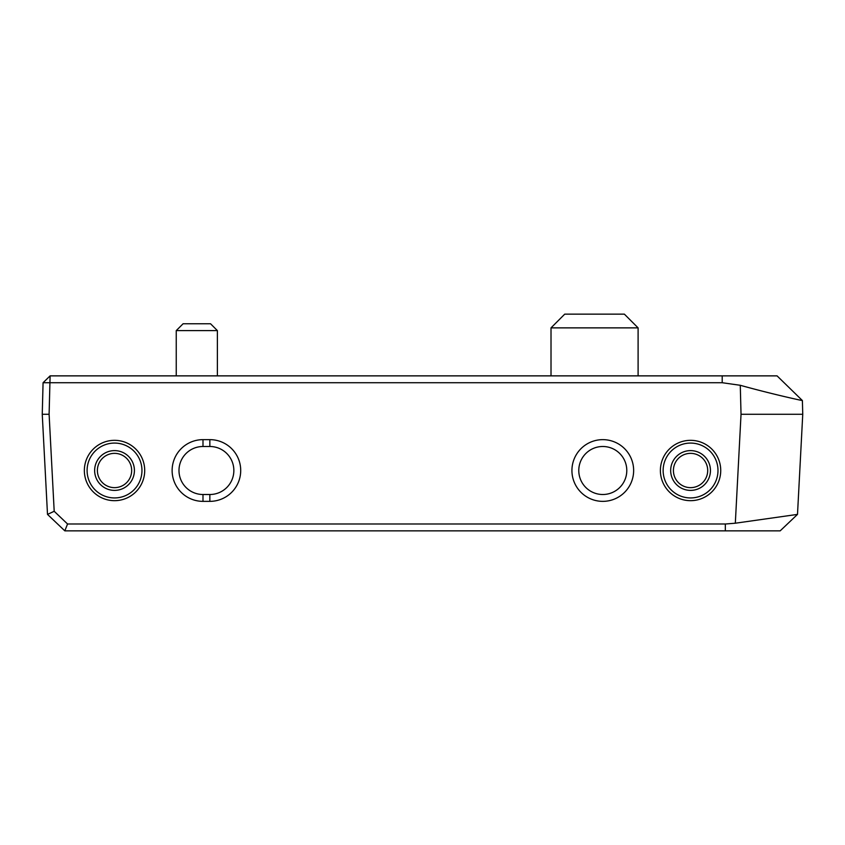 <?xml version="1.0" encoding="UTF-8"?>
<svg xmlns="http://www.w3.org/2000/svg" width="845" height="845" viewBox="0 0 845 845"><rect width="100%" height="100%" fill="white"/><g stroke="black" fill="none" stroke-linecap="round" stroke-linejoin="round"><path stroke-width="1.27" d="M706.399 463.937A17.143 17.143 0 0 0 683.996 454.663A17.143 17.143 0 0 0 674.722 477.066A17.143 17.143 0 0 0 697.125 486.34A17.143 17.143 0 0 0 706.399 463.937M698.181 488.875A19.889 19.889 0 0 0 708.934 462.88A19.889 19.889 0 0 0 682.94 452.128A19.889 19.889 0 0 0 672.187 478.122A19.889 19.889 0 0 0 698.181 488.875M130.362 463.937A17.143 17.143 0 0 0 107.959 454.663A17.143 17.143 0 0 0 98.696 477.066A17.143 17.143 0 0 0 121.099 486.34A17.143 17.143 0 0 0 130.362 463.937M122.145 488.875A19.889 19.889 0 0 0 132.897 462.88A19.889 19.889 0 0 0 106.914 452.128A19.889 19.889 0 0 0 96.161 478.122A19.889 19.889 0 0 0 122.145 488.875M176.246 330.606L183.101 323.751L210.532 323.751L217.387 330.606L176.246 330.606L176.246 375.867M633.644 470.507A30.864 30.864 0 0 1 602.781 501.36A30.864 30.864 0 0 1 571.928 470.507A30.864 30.864 0 0 1 602.781 439.643A30.864 30.864 0 0 1 633.644 470.507M578.783 470.507A23.998 23.998 0 0 0 602.781 494.505A23.998 23.998 0 0 0 626.789 470.507A23.998 23.998 0 0 0 602.781 446.498A23.998 23.998 0 0 0 578.783 470.507M209.845 439.643A30.864 30.864 0 0 1 240.709 470.507A30.864 30.864 0 0 1 209.845 501.36L202.99 501.36A30.864 30.864 0 0 1 172.126 470.507A30.864 30.864 0 0 1 202.99 439.643L209.845 439.643L209.845 446.498L202.99 446.498A23.998 23.998 0 0 0 178.992 470.507A23.998 23.998 0 0 0 202.99 494.505L209.845 494.505A23.998 23.998 0 0 0 233.854 470.507A23.998 23.998 0 0 0 209.845 446.498M720.732 470.507A30.177 30.177 0 0 1 690.566 500.673A30.177 30.177 0 0 1 660.389 470.507A30.177 30.177 0 0 1 690.566 440.329A30.177 30.177 0 0 1 720.732 470.507M663.135 470.507A27.431 27.431 0 0 0 690.566 497.937A27.431 27.431 0 0 0 717.986 470.507A27.431 27.431 0 0 0 690.566 443.076A27.431 27.431 0 0 0 663.135 470.507M144.706 470.507A30.177 30.177 0 0 1 114.529 500.673A30.177 30.177 0 0 1 84.352 470.507A30.177 30.177 0 0 1 114.529 440.329A30.177 30.177 0 0 1 144.706 470.507M87.098 470.507A27.431 27.431 0 0 0 114.529 497.937A27.431 27.431 0 0 0 141.96 470.507A27.431 27.431 0 0 0 114.529 443.076A27.431 27.431 0 0 0 87.098 470.507M551.014 327.871L564.724 314.15L624.381 314.15L638.102 327.871L551.014 327.871L551.014 375.867M64.822 530.85L780.178 530.85L797.5 514.394L735.319 523.213L741.033 414.272L740.273 385.288L722.2 382.722L49.929 382.722L49.105 414.272L54.196 511.288L67.558 523.995L64.822 530.85L47.5 514.394L54.196 511.288M735.319 523.213L725.612 523.995L67.558 523.995M49.929 382.722L43.074 382.722L50.108 375.867L49.929 382.722M50.108 375.867L777.062 375.867L802.391 400.551C803.151 400.868 772.488 394.256 740.273 385.288M777.062 375.867L746.79 375.867M91.207 375.867L125.461 375.867M147.241 375.867L151.561 375.867M797.5 514.394L802.75 414.272L802.391 400.551M802.75 414.272L741.033 414.272M49.105 414.272L42.25 414.272L43.074 382.722M47.5 514.394L42.25 414.272M722.2 382.722L722.2 375.867M725.327 530.85L725.327 523.995M209.845 501.36L209.845 494.505M202.99 446.498L202.99 439.643M202.99 501.36L202.99 494.505M217.387 375.867L217.387 330.606M638.102 375.867L638.102 327.871"/></g></svg>
